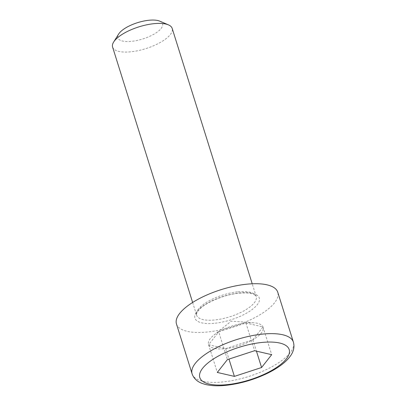 <?xml version="1.0" encoding="UTF-8"?>
<svg xmlns="http://www.w3.org/2000/svg" width="406" height="406" viewBox="0 0 406 406"><rect width="100%" height="100%" fill="white"/><g stroke="black" fill="none" stroke-linecap="round" stroke-linejoin="round"><path stroke-width="0.3" stroke-dasharray="2.03 1.52" d="M159.761 21.158A23.416 8.562 -17.4 0 1 157.203 32.094A23.416 8.562 -17.4 0 1 131.95 41.305A23.416 8.562 -17.4 0 1 118.664 34.033M112.599 47.071A31.221 11.414 162.6 0 0 131.366 51.74A31.221 11.414 162.6 0 0 172.18 28.4M176.468 323.973A53.074 19.402 162.6 0 0 208.379 331.905A53.074 19.402 162.6 0 0 277.76 292.229M218.717 331.875A28.618 10.46 162.6 0 0 213.663 335.31A28.618 10.46 162.6 0 0 208.618 344.714A28.618 10.46 162.6 0 0 225.706 348.663A28.618 10.46 162.6 0 0 252.892 339.781A28.618 10.46 162.6 0 0 262.992 326.942A28.618 10.46 162.6 0 0 253.694 322.765A28.618 10.46 162.6 0 0 245.904 322.993A28.618 10.46 162.6 0 0 218.717 331.875L208.618 344.714L225.706 348.663L252.892 339.781L262.992 326.942L245.904 322.993L218.717 331.875L227.406 359.604M245.904 322.993L254.598 350.723M262.992 326.942L271.685 354.671M252.892 339.781L256.455 351.149M225.706 348.663L228.974 359.097M208.618 344.714L217.306 372.444M237.439 291.873A31.221 11.414 162.6 0 0 196.631 315.218A31.221 11.414 162.6 0 0 215.398 319.887A31.221 11.414 162.6 0 0 256.211 296.542A31.221 11.414 162.6 0 0 237.439 291.873M215.216 323.222A33.718 12.327 162.6 0 0 257.237 304.744A33.718 12.327 162.6 0 0 239.017 292.975A33.718 12.327 162.6 0 0 196.996 311.453A33.718 12.327 162.6 0 0 215.216 323.222M192.109 373.885A53.074 19.402 162.6 0 0 224.021 381.818A53.074 19.402 162.6 0 0 293.401 342.141M192.632 302.46L196.631 315.218C196.778 314.645 195.235 313.965 200.092 308.793C205.426 302.932 224.066 294.568 238.596 293.239C245.853 292.574 250.933 292.959 253.831 294.396L255.562 295.532L256.211 296.542L252.217 283.789M253.694 322.765L231.207 321.156L213.663 335.31"/><path stroke-width="0.61" d="M113.65 42.046L118.664 34.033A23.416 8.562 -17.4 0 1 148.479 20.3A23.416 8.562 -17.4 0 1 159.761 21.158L168.444 24.873A31.221 11.414 162.6 0 0 153.407 23.731A31.221 11.414 162.6 0 0 113.65 42.046A31.221 11.414 162.6 0 0 112.599 47.071L192.632 302.46M252.217 283.789L172.18 28.4A31.221 11.414 162.6 0 0 168.444 24.873M293.401 342.141L277.76 292.229A53.074 19.402 162.6 0 0 245.848 284.291A53.074 19.402 162.6 0 0 176.468 323.973L192.109 373.885C194.068 379.508 198.717 382.213 202.264 383.467C208.684 385.771 216.9 386.355 226.918 385.223C240.007 383.665 252.831 380.016 265.392 374.276C271.771 371.312 277.252 368.075 281.83 364.573C285.535 361.741 288.433 358.818 290.539 355.803C292.731 352.753 295.005 347.881 293.401 342.141A53.074 19.402 162.6 0 0 261.489 334.204A53.074 19.402 162.6 0 0 192.109 373.885M234.394 376.392L261.581 367.511L271.685 354.671L254.598 350.723L227.406 359.604L217.306 372.444L234.394 376.392L228.974 359.097M256.455 351.149L261.581 367.511M227.964 384.563A46.832 17.118 162.6 0 0 286.326 358.899A46.832 17.118 162.6 0 0 261.028 342.552A46.832 17.118 162.6 0 0 202.665 368.217A46.832 17.118 162.6 0 0 227.964 384.563"/></g></svg>
